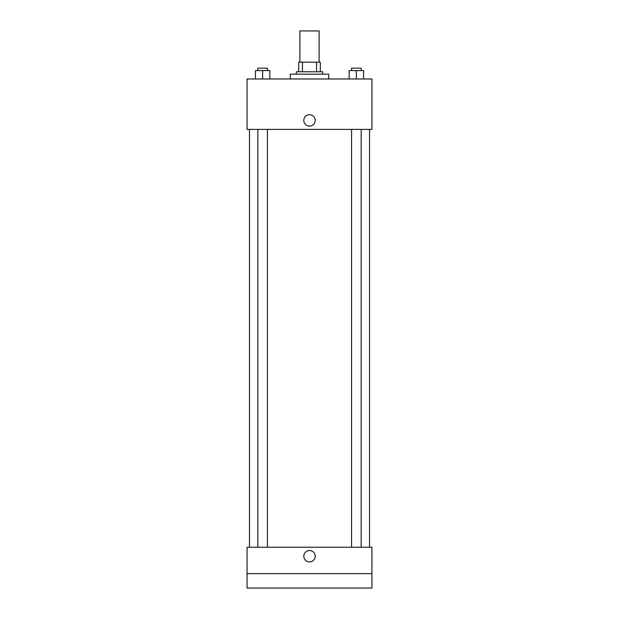 <?xml version="1.0" encoding="UTF-8"?>
<svg xmlns="http://www.w3.org/2000/svg" width="619" height="619" viewBox="0 0 619 619"><rect width="100%" height="100%" fill="white"/><g stroke="black" fill="none" stroke-linecap="round" stroke-linejoin="round"><path stroke-width="0.93" d="M319.102 62.163L319.102 30.95L299.898 30.95L299.898 62.163M302.451 71.773L302.451 62.163L298.691 62.163L298.691 71.773L298.691 62.163M302.451 62.163L320.309 62.163L320.309 71.773M316.549 71.773L316.549 62.163M296.292 74.172L296.292 71.773L322.708 71.773L322.708 74.172M328.712 78.977L328.712 74.172L290.288 74.172L290.288 78.977M247.066 78.977L371.934 78.977L371.934 129.402L247.066 129.402L247.066 78.977M309.5 126.106A5.703 5.703 0 0 1 304.563 117.548A5.703 5.703 0 0 1 314.437 117.548A5.703 5.703 0 0 1 309.5 126.106M247.066 547.227L371.934 547.227L371.934 588.05L247.066 588.05L247.066 547.227M309.5 561.936A5.703 5.703 0 0 1 304.563 553.378A5.703 5.703 0 0 1 314.437 553.378A5.703 5.703 0 0 1 309.5 561.936M247.066 573.643L371.934 573.643M349.17 78.977L349.17 70.574L363.577 70.574L363.577 78.977L363.577 70.574M356.374 78.977L356.374 70.574M361.179 70.574L361.179 68.167L351.569 68.167L351.569 70.574M255.423 78.977L255.423 70.574L269.83 70.574L269.83 78.977L269.83 70.574M262.626 78.977L262.626 70.574M267.431 70.574L267.431 68.167L257.821 68.167L257.821 70.574M369.535 547.227L369.535 129.402M249.465 547.227L249.465 129.402M351.569 129.402L351.569 547.227M361.179 129.402L361.179 547.227M267.431 547.227L267.431 129.402M257.821 547.227L257.821 129.402"/></g></svg>
